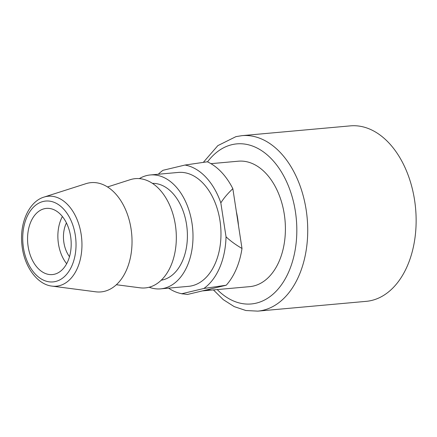 <?xml version="1.0" encoding="UTF-8"?>
<svg xmlns="http://www.w3.org/2000/svg" width="437" height="437" viewBox="0 0 437 437"><rect width="100%" height="100%" fill="white"/><g stroke="black" fill="none" stroke-linecap="round" stroke-linejoin="round"><path stroke-width="0.66" d="M139.354 178.613A57.187 37.347 84.8 0 1 150.317 174.958A57.187 37.347 84.8 0 1 191.996 223.192A57.187 37.347 84.8 0 1 160.592 288.862A57.187 37.347 84.8 0 1 149.154 287.229M152.48 183.371A48.66 31.775 84.8 0 1 186.981 227.83A48.66 31.775 84.8 0 1 162.799 279.888A48.66 31.775 84.8 0 1 161.215 280.199M150.317 174.958L178.291 172.435A57.187 37.347 84.8 0 1 219.975 220.669A57.187 37.347 84.8 0 1 188.571 286.339L160.592 288.862M158.314 174.237A64.911 42.394 84.8 0 1 163.001 170.293L184.977 165.049A64.911 42.394 84.8 0 1 220.838 202.894L226.027 236.794A64.911 42.394 84.8 0 1 203.861 288.48L181.89 293.724A64.911 42.394 84.8 0 1 180.028 293.336A64.911 42.394 84.8 0 1 168.595 288.141M202.413 290.9L211.317 288.781A62.983 41.133 84.8 0 1 206.925 290.223A62.983 41.133 84.8 0 1 203.079 290.851A62.983 41.133 84.8 0 1 202.413 290.9L187.489 294.462L181.89 293.724M211.317 288.781L226.235 285.219L203.861 288.48M203.079 290.851L249.707 286.645A62.983 41.133 -95.2 0 0 253.553 286.017A62.983 41.133 -95.2 0 0 284.7 217.26A62.983 41.133 -95.2 0 0 238.389 161.193L210.951 163.667M238.471 225.448L236.368 211.716A62.983 41.133 84.8 0 1 238.471 225.448L241.994 248.473A69.549 45.421 -95.2 0 1 226.235 285.219M226.027 236.794C230.179 240.76 235.499 244.649 241.994 248.473M236.368 211.716L232.845 188.691C227.693 193.547 223.695 198.283 220.838 202.894M232.845 188.691A69.549 45.421 -95.2 0 0 207.351 161.788L184.977 165.049M371.581 300.47A88.094 57.531 -95.2 0 0 415.15 204.298A88.094 57.531 -95.2 0 0 350.37 125.867L241.961 135.65A88.094 57.531 84.8 0 1 306.741 214.081A88.094 57.531 84.8 0 1 263.167 310.248A88.094 57.531 84.8 0 1 257.797 311.133L366.206 301.35A88.094 57.531 -95.2 0 0 371.581 300.47M116.357 284.727L140.031 287.814A54.865 35.834 -95.2 0 0 148.58 287.377A54.865 35.834 -95.2 0 0 175.363 224.913A54.865 35.834 -95.2 0 0 132.023 179.181A54.865 35.834 -95.2 0 0 130.27 179.673L107.535 186.949M87.728 183.179A54.865 35.834 -95.2 0 0 85.974 183.666L44.039 197.087A45.169 29.498 84.8 0 1 45.481 196.683A45.169 29.498 84.8 0 1 81.162 234.336A45.169 29.498 84.8 0 1 59.11 285.754A45.169 29.498 84.8 0 1 52.074 286.12L95.736 291.812A54.865 35.834 -95.2 0 0 104.279 291.37A54.865 35.834 -95.2 0 0 131.067 228.912A54.865 35.834 -95.2 0 0 87.728 183.179M28.143 246.55A33.228 21.703 -95.2 0 0 52.364 274.578A33.228 21.703 -95.2 0 0 70.608 236.417A33.228 21.703 -95.2 0 0 46.388 208.389A33.228 21.703 -95.2 0 0 28.143 246.55M66.659 263.713A33.228 21.703 84.8 0 1 58.449 243.813A33.228 21.703 84.8 0 1 62.398 216.517M66.446 222.93A24.729 16.147 -95.2 0 0 63.884 242.519A24.729 16.147 -95.2 0 0 69.488 256.677M207.526 161.87A80.37 52.484 84.8 0 1 231.484 144.784A80.37 52.484 -95.2 0 1 231.932 144.674A80.37 52.484 84.8 0 1 295.357 211.333A80.37 52.484 84.8 0 1 256.612 303.049A80.37 52.484 -95.2 0 1 256.169 303.158A80.37 52.484 84.8 0 1 217.238 289.573M55.499 281.51A40.597 26.51 84.8 0 1 23.483 247.987A40.597 26.51 84.8 0 1 42.848 201.561A40.597 26.51 -95.2 0 1 43.252 201.457A40.597 26.51 84.8 0 1 75.268 234.98A40.597 26.51 84.8 0 1 55.903 281.406A40.597 26.51 -95.2 0 1 55.499 281.51M180.028 293.336L182.557 293.948M203.352 162.345L217.85 145.619L235.958 136.634L241.961 135.65M213.425 289.917L223.258 299.635L234.194 306.605L245.862 310.516L257.797 311.133M52.074 286.12C37.025 284.58 23.68 265.865 21.888 244.359C19.512 222.624 29.317 201.337 44.039 197.087"/></g></svg>
